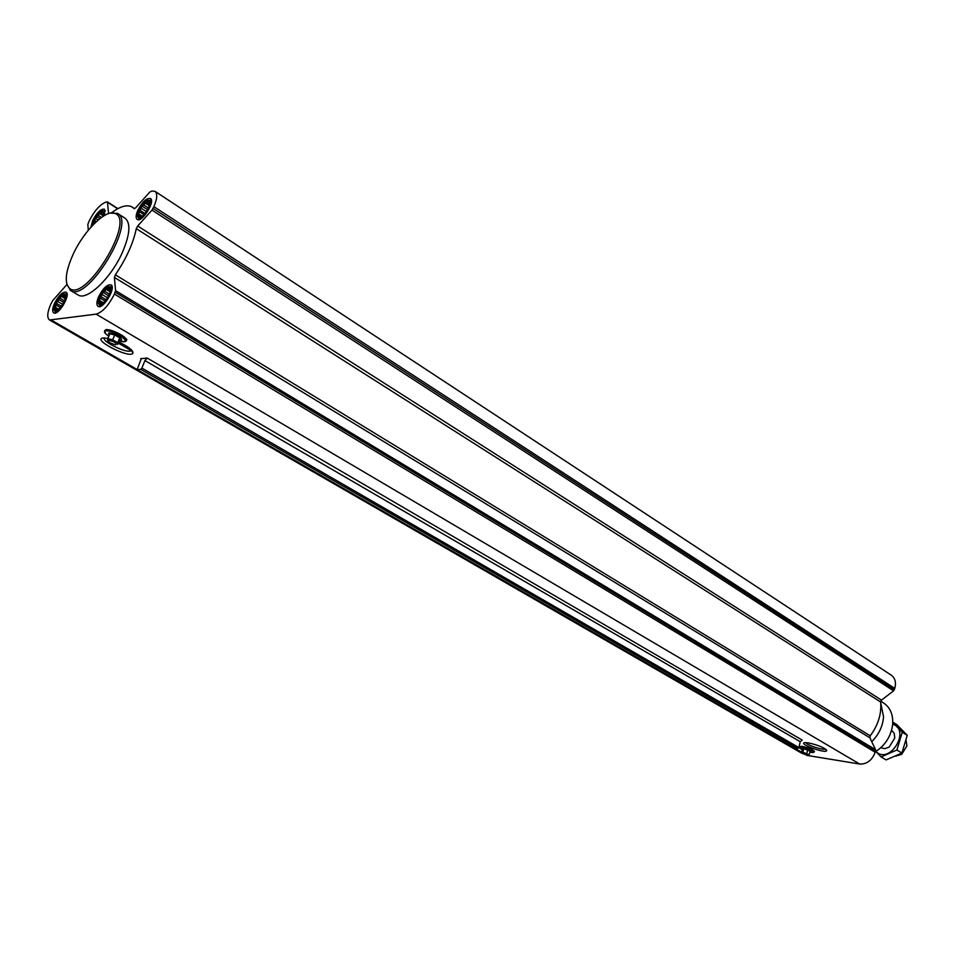 <?xml version="1.0" encoding="UTF-8"?>
<svg xmlns="http://www.w3.org/2000/svg" width="955" height="955" viewBox="0 0 955 955"><rect width="100%" height="100%" fill="white"/><g stroke="black" fill="none" stroke-linecap="round" stroke-linejoin="round"><path stroke-width="1.43" d="M825.371 748.995L825.371 748.995C823.282 750.499 806.617 745.055 805.817 742.608M139.167 209.993C137.508 213.884 137.389 216.296 138.833 217.215C142.582 219.399 152.693 203.379 149.111 200.908C146.151 200.144 142.844 203.176 139.167 209.993M142.45 215.961L140.54 216.928L138.845 216.367L139.537 214.971L138.559 213.86L142.08 206.101L147.595 201.362L148.574 202.448L149.302 201.899L149.601 204.37M103.236 216.224L103.176 211.521C100.466 210.876 97.374 213.777 93.888 220.235L92.516 225.416M93.566 224.318L94.438 220.354L99.404 213.443L100.896 213.466L101.851 211.974L102.758 213.037L103.403 212.511L103.629 214.72M55.712 303.141C53.946 307.259 53.79 309.754 55.247 310.662C58.9 312.583 68.33 296.719 64.821 294.558C62.159 293.913 59.115 296.778 55.712 303.141M58.542 309.42L56.62 310.375L55.139 309.635L55.891 308.179L55.02 307.033L56.417 305.23L56.261 303.272L61.263 296.337L62.755 296.432L63.687 295L64.57 296.146L65.167 295.704L65.358 297.936L62.755 296.432M100 296.289C98.21 300.527 98.102 303.117 99.678 304.084C103.629 306.185 113.514 289.759 109.753 287.348C106.841 286.584 103.582 289.568 100 296.289M99.332 300.336L103.355 302.735L101.182 303.797L99.547 303.033L100.287 301.529L99.332 300.336L102.961 292.349L104.883 291.406L105.826 289.186L107.426 289.281L108.44 287.777L109.395 288.959L110.088 288.506L110.338 291.048L107.426 289.281M799.395 746.619L802.212 746.321C809.064 747.896 812.968 749.591 813.923 751.382M808.252 742.847C818.196 745.055 824.344 747.622 826.708 750.546C826.481 754.259 796.637 743.336 805.065 742.632L808.252 742.847M140.695 358.662L147.201 358.053L144.921 360.572L141.901 368.105L140.767 369.358L137.102 369.633L141.185 358.949M111.52 212.774C120.402 206.185 127.313 204.275 132.244 207.068L134.118 208.679L135.646 207.868L149.744 192.11L151.905 191.012L154.997 191.334L891.266 675.173C895.145 678.074 896.315 682.479 894.775 688.4L893.593 690.823L881.489 700.122L880.641 702.009C881.668 713.839 878.194 725.108 870.232 735.816L869.898 737.797L114.397 277.451L115.603 290.654L114.409 294.068C108.655 305.505 102.555 312.201 96.109 314.147L49.565 319.997C46.795 317.729 47.249 312.357 50.925 303.881L52.752 300.562L66.874 284.542M869.898 737.797L875.556 749.699L875.21 752.277C871.975 760.419 866.794 764.334 859.655 764.036L806.653 755.345M118.766 342.021C128.662 346.761 133.378 350.509 132.888 353.266C129.605 358.937 91.262 339.252 103.224 337.963L107.855 338.357M106.399 329.762C111.234 328.842 127.481 337.115 126.036 339.741M54.531 303.332C52.358 308.358 52.095 311.533 53.731 312.87C58.279 316.153 71.183 294.427 66.038 292.17C62.553 291.717 58.721 295.441 54.531 303.332M104.692 215.353L104.417 209.193C100.884 208.727 96.968 212.499 92.683 220.51L90.928 227.147M137.866 210.279C135.825 215.042 135.598 218.086 137.198 219.435C141.853 223.112 155.725 201.123 150.413 198.485C146.557 197.912 142.367 201.851 137.866 210.279M98.723 296.492C96.527 301.649 96.3 304.943 98.067 306.376C102.985 309.969 116.57 287.395 111.019 284.853C107.211 284.304 103.116 288.183 98.723 296.492M117.692 213.502L125.081 218.218C130.907 223.052 130.023 234.429 122.431 252.323C111.138 278.12 86.786 301.267 78.119 294.976L78.023 294.916M114.397 277.451L115.364 274.837C126.311 258.578 133.282 243.191 136.279 228.663L137.687 226.001L151.988 210.112L153.886 206.662C157.265 198.688 157.635 193.579 154.997 191.334M88.29 230.239L87.848 224.449L88.994 221.345C94.306 210.84 100 204.406 106.065 202.03L107.497 202.245L108.536 213.598M793.51 747.538L797.843 748.362L798.822 747.55L800.278 741.737L802.248 740.113L147.201 358.053M875.365 751.764L876.069 751.334C885.691 744.781 891.23 735.732 892.674 724.188C893.223 714.734 890.323 707.762 883.972 703.274L880.761 701.113M871.736 741.665C878.791 734.622 882.73 726.361 883.554 716.907L880.701 702.653M802.284 749.269L801.925 748.087L803.585 748.099C808.24 749.209 810.676 750.308 810.914 751.394L810.914 751.394M801.925 748.087L803.477 748.434C808.133 749.544 810.58 750.642 810.819 751.728L810.055 751.812M803.883 748.672L802.391 748.947L801.436 752.683L802.773 752.194L809.136 754.725L810.246 751.215L803.883 748.672L802.773 752.194M807.823 749.806L806.712 753.328M802.976 753.101C806.724 754.044 808.372 754.844 807.93 755.477L801.711 753.209L802.976 753.101M66.766 283.91L70.479 290.451C87.18 303.129 136.649 222.264 117.596 213.443L110.183 213.144M72.843 254.961C65.322 272.175 64.26 283.349 69.691 288.458C85.58 302.246 135.133 221.25 115.46 213.645C106.626 208.142 83.694 230.668 72.843 254.961M131.79 350.246L130.525 351.07C124.723 352.765 101.791 341.317 104.274 337.915M108.404 333.546L109.252 332.877C116.128 334.143 120.223 336.339 121.536 339.455M109.18 335.396L109.037 333.331C112.821 332.674 124.819 339.55 120.867 340.099L119.626 340.099M114.803 335.002L109.885 333.82L107.736 338.619L112.654 339.789L117.632 342.702L117.692 344.409L119.781 337.915L114.803 335.002L112.654 339.789M107.652 340.255L108.19 340.028C114.672 341.651 117.202 343.251 115.806 344.815C111.174 343.669 108.464 342.153 107.652 340.255L107.736 338.619M119.781 337.915L117.632 342.702M99.559 305.254L99.989 306.507M112.069 286.512L110.804 286.691M99.726 296.337C97.935 300.527 97.732 303.224 99.117 304.454C103.14 307.677 114.612 288.625 109.813 286.691C106.662 286.345 103.295 289.556 99.726 296.337M55.271 311.975L55.581 312.93M67.005 293.77L66.05 293.937M55.462 303.189C53.683 307.271 53.444 309.886 54.733 311.032C58.446 313.968 69.333 295.656 64.904 293.937C62.003 293.663 58.864 296.742 55.462 303.189M105.325 210.816L104.453 210.948M103.128 212.786L103.164 211.544M103.546 216.021L103.271 210.912C100.335 210.637 97.112 213.753 93.626 220.295L92.181 225.774M138.726 218.444L139.084 219.602M151.379 200.156L150.233 200.311M138.893 210.052C137.233 213.908 137.031 216.415 138.284 217.573C142.08 220.844 153.779 202.293 149.195 200.263C145.984 199.905 142.546 203.164 138.893 210.052M105.086 301.052L100.764 298.473M106.148 299.763L100.585 296.432M107.509 297.793L102.448 294.761M108.643 295.764L102.961 292.349M109.395 294.116L104.883 291.406M110.171 291.8L105.826 289.186M110.494 289.628L109.395 288.959M102.006 303.654L101.146 303.141M101.206 304.024L100.49 303.595M102.889 303.081L100.287 301.529M60.404 307.57L56.417 305.23M61.43 306.292L56.261 303.272M62.696 304.394L58.052 301.673M63.77 302.425L58.542 299.369M64.474 300.873L60.368 298.461M65.203 298.652L61.263 296.337M65.489 296.683L64.57 296.146M57.431 310.208L56.632 309.73M56.727 310.554L56.07 310.172M58.327 309.599L55.891 308.179M58.78 309.217L55.02 307.033M95.249 222.646L94.605 222.24M96.383 221.572L94.438 220.354M98.162 220.008L96.204 218.767M99.941 218.552L96.694 216.499M101.457 217.43L98.508 215.567M103.331 215.925L99.404 213.443M103.534 215.138L100.896 213.466M103.761 213.669L102.758 213.037M143.919 214.624L139.955 212.07M144.945 213.466L139.752 210.112M146.366 211.556L141.591 208.465M147.548 209.634L142.08 206.101M148.395 207.963L144.002 205.122M149.267 205.695L144.957 202.902M149.505 204.836L146.557 202.914M149.756 203.224L148.574 202.448M141.137 216.833L140.457 216.391M140.194 217.227L139.549 216.809M141.806 216.427L139.537 214.971M142.164 216.176L138.559 213.86M895.778 756.097L901.711 754.355L906.928 745.831L906.08 740.328M892.674 724.188C911.297 730.086 889.559 765.397 875.89 751.442M891.588 730.193L894.202 733.356L894.799 737.928L889.189 747.108L884.808 748.672L880.773 747.765M875.819 751.49L881.071 756.897L896.888 750.009L902.284 732.21L892.77 722.517M892.782 722.111L896.817 724.642L907.25 735.314L901.878 753.065L886.085 759.905L881.071 756.897M902.284 732.21L907.25 735.314M896.888 750.009L901.878 753.065M859.655 764.036L96.109 314.147M801.412 752.039L793.939 747.741M136.971 369.43L51.666 320.319M800.278 741.737L144.921 360.572M798.822 747.55L141.901 368.105M797.843 748.362L140.767 369.358M793.82 747.717L137.245 369.657M132.745 351.547L131.981 351.094M131.372 350.736L118.277 343.12M117.68 208.763L107.497 202.245M894.775 688.4L153.886 206.662M894.381 689.701L153.087 208.429M893.593 690.823L151.988 210.112M881.489 700.122L137.687 226.001M880.641 702.009L136.279 228.663M870.232 735.816L115.364 274.837M875.556 749.699L115.603 290.654M875.616 750.964L115.221 292.254M875.21 752.277L114.409 294.068M799.347 747.861L802.176 749.603C798.249 747.586 798.165 746.762 801.949 747.156C809.804 748.326 818.936 754.068 809.947 752.146M798.989 746.87L801.878 747.013C809.959 748.995 813.791 750.797 813.397 752.397L813.254 752.421M799.001 746.822L801.866 746.715C809.577 748.553 813.576 750.355 813.875 752.122M108.822 336.184C104.477 333.247 103.498 331.492 105.886 330.908C115.185 330.012 135.932 345.591 119.268 340.887L123.828 341.639C132.685 341.89 112.475 329.594 105.742 330.681L104.787 330.502L105.707 330.227C112.571 329.117 133.187 341.663 124.162 341.413M105.229 333.259L104.835 330.955C103.749 331.97 105.074 333.725 108.822 336.196M104.441 331.743L105.802 329.893C105.408 329.129 108.178 329.618 114.123 331.373C124.496 336.817 128.519 339.789 126.191 340.302M149.016 202.15L149.111 200.908M140.29 216.403L138.833 217.215M64.773 296.026L64.821 294.558M56.643 309.826L55.247 310.662M109.682 288.816L109.753 287.348M101.158 303.201L99.678 304.084M793.653 747.658L137.102 369.633M117.907 208.632L107.294 201.851M134.703 208.644L132.375 207.151M801.711 753.209L49.565 319.997M826.266 749.723L826.708 750.546M813.397 752.397L809.947 752.158M814.126 751.788C814.711 752.349 816.131 749.878 802.14 746.297L799.025 746.726M78.119 294.976L70.479 290.451M69.691 288.458L70.109 290.213M115.46 213.645L117.214 213.228M131.695 350.425L132.888 353.266M130.525 351.07L131.169 349.614M99.117 304.454L100.191 306.436M109.813 286.691L112.105 286.703M54.733 311.032L55.772 312.87M64.904 293.937L67.041 293.937M103.271 210.912L105.348 210.983M138.284 217.573L139.287 219.554M149.195 200.263L151.415 200.359"/></g></svg>
